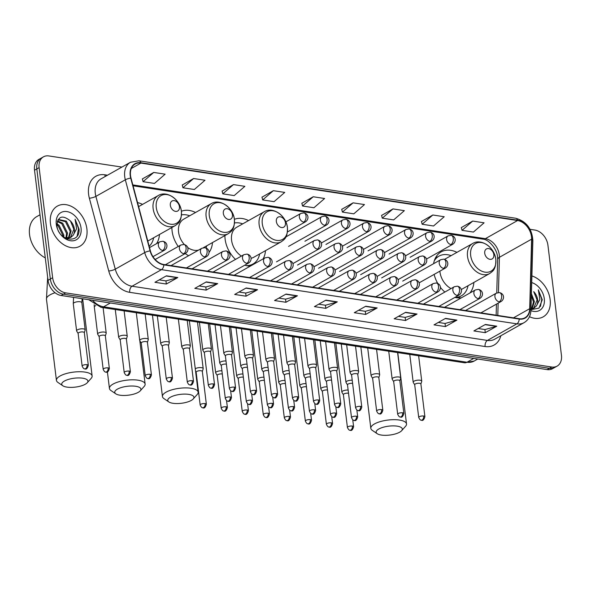 <?xml version="1.0" encoding="UTF-8"?>
<svg xmlns="http://www.w3.org/2000/svg" width="591" height="591" viewBox="0 0 591 591"><rect width="100%" height="100%" fill="white"/><g stroke="black" fill="none" stroke-linecap="round" stroke-linejoin="round"><path stroke-width="0.89" d="M434.126 274.401A25.413 18.432 60.6 0 0 437.754 283.414M440.398 287.344A25.413 18.432 60.6 0 0 444.868 292.05M456.703 297.775A22.776 16.518 60.6 0 0 460.204 296.468L461.349 295.818A22.776 16.518 60.6 0 1 454.885 297.413A25.413 18.432 60.6 0 0 461.445 297.775M469.875 293.018A25.413 18.432 60.6 0 0 473.886 282.432M224.905 235.573A25.413 18.432 60.6 0 0 225.119 239.185A25.413 18.432 60.6 0 0 235.514 259.405M244.837 265.16A25.413 18.432 60.6 0 0 250.244 266.164M263.098 258.924A25.413 18.432 60.6 0 0 265.499 250.65M171.9 227.491A25.413 18.432 60.6 0 0 172.107 231.103A25.413 18.432 60.6 0 0 178.26 246.484M185.219 253.569A25.413 18.432 60.6 0 0 188.625 255.696M209.015 252.49A25.413 18.432 60.6 0 0 212.494 242.569M156.526 243.669A25.413 18.432 60.6 0 0 159.481 234.487M195.547 212.494A25.413 18.432 60.6 0 0 181.393 211.253M248.552 220.576A25.413 18.432 60.6 0 0 234.398 219.335M456.939 252.357A25.413 18.432 60.6 0 0 441.152 251.892A25.413 18.432 60.6 0 0 433.602 263.689M142.542 204.405A25.413 18.432 60.6 0 0 137.533 202.595M121.923 167.083L48.868 155.943A14.383 10.431 60.6 0 0 43.453 156.837L38.851 159.422A14.383 10.431 60.6 0 0 34.522 170.223L48.041 280.311A14.383 10.431 60.6 0 0 61.08 295.478L547.103 369.597A14.383 10.431 60.6 0 0 552.519 368.703L554.816 367.41A14.383 10.431 60.6 0 1 549.408 368.304A14.383 10.431 60.6 0 0 554.816 367.41L557.121 366.117A14.383 10.431 60.6 0 0 561.45 355.317L547.931 245.228A14.383 10.431 60.6 0 0 534.892 230.062L530.053 229.323M43.453 156.837A14.383 10.431 60.6 0 0 39.124 167.63L52.643 277.718L50.338 279.018A14.383 10.431 60.6 0 0 63.377 294.178L549.408 368.304L63.377 294.178A14.383 10.431 60.6 0 1 50.338 279.018L36.819 168.923L50.338 279.018L48.041 280.311M41.156 158.129A14.383 10.431 60.6 0 0 36.819 168.923A14.383 10.431 60.6 0 1 41.156 158.129M50.434 223.368A23.012 16.696 60.6 0 0 79.962 246.203A23.012 16.696 60.6 0 0 86.892 228.931A23.012 16.696 60.6 0 0 57.371 206.096A23.012 16.696 60.6 0 0 50.434 223.368A23.012 16.696 60.6 0 0 79.962 246.203A23.012 16.696 60.6 0 0 86.892 228.931A23.012 16.696 60.6 0 0 57.371 206.096A23.012 16.696 60.6 0 0 50.434 223.368M529.477 316.71A23.012 16.696 60.6 0 0 543.203 316.85A23.012 16.696 60.6 0 0 550.132 299.578A23.012 16.696 60.6 0 0 531.9 275.931A23.012 16.696 60.6 0 1 550.132 299.578A23.012 16.696 60.6 0 1 543.203 316.85A23.012 16.696 60.6 0 1 529.477 316.71M130.515 175.557A15.344 11.126 -119.4 0 1 135.132 164.039A15.344 11.126 -119.4 0 1 140.902 163.086L517.576 220.532A15.344 11.126 -119.4 0 1 531.605 239.163L529.699 308.701A15.344 11.126 -119.4 0 1 524.956 317.759A15.344 11.126 -119.4 0 1 519.186 318.712L163.803 264.509A15.344 11.126 -119.4 0 1 150.387 250.85L131.003 178.068A15.344 11.126 -119.4 0 1 130.515 175.557M130.212 175.512A15.728 11.406 60.6 0 0 130.707 178.09L150.092 250.872A15.728 11.406 60.6 0 0 163.847 264.871L519.23 319.066A15.728 11.406 60.6 0 0 530.001 308.805L531.915 239.274A15.728 11.406 60.6 0 0 517.531 220.177L140.857 162.732A15.728 11.406 60.6 0 0 130.212 175.512M472.697 221.078L462.029 230.335L473.421 232.071L484.088 222.814L472.697 221.078L461.335 227.579M432.826 214.998L422.159 224.255L433.55 225.991L444.218 216.734L432.826 214.998L421.464 221.499M392.963 208.919L382.288 218.168L393.68 219.911L404.355 210.655L392.963 208.919L381.594 215.42M353.093 202.839L342.418 212.088L353.81 213.831L364.484 204.575L353.093 202.839L341.724 209.34M153.741 172.439L143.074 181.688L154.465 183.424L165.133 174.175L153.741 172.439L142.379 178.933M193.612 178.519L182.944 187.768L194.336 189.504L205.003 180.255L193.612 178.519L182.25 185.02M233.482 184.599L222.807 193.848L234.199 195.584L244.873 186.335L233.482 184.599L222.12 191.1M273.352 190.679L262.677 199.928L274.069 201.664L284.744 192.415L273.352 190.679L261.983 197.18M313.223 196.759L302.548 206.008L313.939 207.744L324.614 198.495L313.223 196.759L301.853 203.26M52.643 277.718A14.383 10.431 60.6 0 0 65.682 292.885L551.706 367.011A14.383 10.431 60.6 0 0 557.121 366.117M417.047 314.035L405.544 320.514L394.153 318.778L405.655 312.299L417.047 314.035A3.834 2.298 -81.3 0 1 416.64 314.205L405.33 312.484M456.917 320.115L445.415 326.594L434.023 324.858L445.525 318.379L456.917 320.115A3.834 2.298 -81.3 0 1 456.511 320.285L445.2 318.564M496.787 326.195L485.285 332.674L473.893 330.938L485.396 324.459L496.787 326.195A3.834 2.298 -81.3 0 1 496.381 326.365L485.071 324.644M297.436 295.796L285.933 302.274L274.542 300.538L286.044 294.059L297.436 295.796A3.834 2.298 -81.3 0 1 297.029 295.965L285.719 294.244M257.565 289.716L246.063 296.194L234.671 294.458L246.174 287.98L257.565 289.716A3.834 2.298 -81.3 0 1 257.159 289.885L245.849 288.157M217.695 283.636L206.193 290.115L194.801 288.378L206.303 281.9L217.695 283.636A3.834 2.298 -81.3 0 1 217.289 283.806L205.978 282.077M177.832 277.556L166.33 284.035L154.938 282.299L166.44 275.82L177.832 277.556A3.834 2.298 -81.3 0 1 177.426 277.726L166.115 275.997M377.176 307.955L365.674 314.434L354.282 312.698L365.785 306.219L377.176 307.955A3.834 2.298 -81.3 0 1 376.77 308.125L365.46 306.404M337.306 301.875L325.804 308.354L314.412 306.618L325.914 300.139L337.306 301.875A3.834 2.298 -81.3 0 1 336.9 302.045L325.589 300.324M325.804 308.354L325.419 305.229M318.697 304.202L325.486 305.237L336.9 302.045M365.674 314.434L365.29 311.309M358.567 310.282L365.356 311.317L376.77 308.125M166.33 284.035L165.945 280.902M159.223 279.883L166.005 280.917L177.426 277.726M206.193 290.115L205.808 286.982M199.093 285.963L205.875 286.997L217.289 283.806M246.063 296.194L245.679 293.07M238.963 292.043L245.745 293.077L257.159 289.885M285.933 302.274L285.549 299.149M278.834 298.123L285.616 299.157L297.029 295.965M485.285 332.674L484.901 329.549M478.178 328.522L484.96 329.556L496.381 326.365M445.415 326.594L445.03 323.469M438.308 322.442L445.089 323.476L456.511 320.285M405.544 320.514L405.16 317.389M398.437 316.362L405.219 317.397L416.64 314.205M302.548 206.008L301.831 203.171M262.677 199.928L261.961 197.091M222.807 193.848L222.098 191.011M182.944 187.768L182.227 184.931M143.074 181.688L142.357 178.851M342.418 212.088L341.701 209.251M382.288 218.168L381.572 215.331M422.159 224.255L421.442 221.411M462.029 230.335L461.312 227.498M39.996 214.784L36.768 216.601A23.972 17.39 60.6 0 0 29.55 234.59A23.972 17.39 60.6 0 0 45.285 257.875M56.869 223.775L59.063 225.26L63.821 235.019L63.776 237.146M56.862 224.809L58.154 225.777L62.912 235.536L62.942 236.511M57.46 220.894L62.72 223.206L67.477 232.965L66.569 238.173M57.261 221.47L61.804 223.723L66.561 233.475L65.919 238.084M68.364 238.151L70.218 231.421L65.461 221.662L58.029 219.741L58.443 219.475L66.369 221.145L71.127 230.904L68.911 238.062M68.526 238.446L67.751 239.067M68.002 238.579L67.559 239.015M70.469 220.982C62.358 214.533 57.844 216.143 56.935 225.821C58.302 241.054 80.199 244.534 79.031 229.116L75.072 219.195L76.623 228.724L73.166 235.27A10.837 7.86 60.6 0 0 74.37 229.079A10.837 7.86 60.6 0 0 70.469 220.982L73.868 229.36L70.44 237.56M73.166 235.27L70.905 237.323L64.833 237.818M70.905 237.323L66.709 238.727M56.285 224.262A15.632 11.34 60.6 0 0 70.455 240.736A15.632 11.34 60.6 0 0 81.041 228.037A15.632 11.34 60.6 0 0 66.872 211.563A15.632 11.34 60.6 0 0 56.285 224.262M75.072 219.195L78.529 228.599L77.199 235.846M66.916 387.112A13.187 4.484 173 0 0 87.224 382.769A13.187 4.484 173 0 0 82.733 378.203A13.187 4.484 173 0 0 66.724 379.991A13.187 4.484 173 0 0 62.823 385.768A13.187 4.484 173 0 0 66.916 387.112M62.823 385.768L57.911 382.421A17.981 6.117 -7 0 1 56.433 380.375A17.981 6.117 -7 0 1 65.993 373.63A17.981 6.117 -7 0 1 85.06 372.108A17.981 6.117 -7 0 1 92.122 375.994A17.981 6.117 -7 0 1 91.184 378.336L87.224 382.769M179.435 206.695A5.755 4.174 60.6 0 0 174.219 200.63A5.755 4.174 60.6 0 0 170.326 205.306A5.755 4.174 60.6 0 0 175.542 211.371A5.755 4.174 60.6 0 0 179.435 206.695M149.168 246.27A22.776 16.518 60.6 0 0 153.638 237.781M119.929 395.194A13.187 4.484 173 0 0 140.237 390.85A13.187 4.484 173 0 0 135.745 386.285A13.187 4.484 173 0 0 119.729 388.073A13.187 4.484 173 0 0 115.829 393.85A13.187 4.484 173 0 0 119.929 395.194M115.829 393.85L110.916 390.503A17.981 6.117 -7 0 1 109.438 388.457A17.981 6.117 -7 0 1 119.005 381.712A17.981 6.117 -7 0 1 138.065 380.19A17.981 6.117 -7 0 1 145.127 384.076A17.981 6.117 -7 0 1 144.197 386.418L140.237 390.85M232.448 214.777A5.755 4.174 60.6 0 0 227.232 208.712A5.755 4.174 60.6 0 0 223.332 213.388A5.755 4.174 60.6 0 0 228.547 219.453A5.755 4.174 60.6 0 0 232.448 214.777M203.393 247.695L228.266 233.681A17.257 12.522 60.6 0 1 206.126 216.557A17.257 12.522 60.6 0 1 211.327 203.6L183.764 219.128A17.257 12.522 60.6 0 0 178.563 232.086A17.257 12.522 60.6 0 0 184.392 244.571M189.704 215.781A22.776 16.518 60.6 0 0 181.518 214.88M206.104 248.006A22.776 16.518 60.6 0 0 206.643 245.863M187.657 247.489A17.257 12.522 60.6 0 0 198.642 250.059M172.934 403.284A13.187 4.484 173 0 0 193.242 398.94A13.187 4.484 173 0 0 188.751 394.374A13.187 4.484 173 0 0 172.735 396.162A13.187 4.484 173 0 0 168.841 401.932A13.187 4.484 173 0 0 172.934 403.284M168.841 401.932L163.921 398.585A17.981 6.117 -7 0 1 162.444 396.539A17.981 6.117 -7 0 1 172.011 389.794A17.981 6.117 -7 0 1 191.078 388.272A17.981 6.117 -7 0 1 198.14 392.158A17.981 6.117 -7 0 1 197.202 394.5L193.242 398.94M285.453 222.859A5.755 4.174 60.6 0 0 280.237 216.794A5.755 4.174 60.6 0 0 276.337 221.47A5.755 4.174 60.6 0 0 281.552 227.535A5.755 4.174 60.6 0 0 285.453 222.859M251.057 258.289A17.257 12.522 60.6 0 0 253.709 257.292L281.279 241.763A17.257 12.522 60.6 0 1 259.131 224.639A17.257 12.522 60.6 0 1 264.332 211.689L236.769 227.217A17.257 12.522 60.6 0 0 231.569 240.168A17.257 12.522 60.6 0 0 241.416 256.08M242.709 223.871A22.776 16.518 60.6 0 0 234.531 222.962M248.323 265.994A22.776 16.518 60.6 0 0 251.818 264.687L252.97 264.037A22.776 16.518 60.6 0 0 259.648 253.945M246.447 265.632A22.776 16.518 60.6 0 0 252.97 264.037M381.321 435.057A13.187 4.484 173 0 0 401.629 430.713A13.187 4.484 173 0 0 397.137 426.148A13.187 4.484 173 0 0 381.121 427.943A13.187 4.484 173 0 0 377.221 433.713A13.187 4.484 173 0 0 381.321 435.057M377.221 433.713L372.308 430.366A17.981 6.117 -7 0 1 370.83 428.32A17.981 6.117 -7 0 1 380.397 421.575A17.981 6.117 -7 0 1 399.457 420.053A17.981 6.117 -7 0 1 406.519 423.939A17.981 6.117 -7 0 1 405.581 426.281L401.629 430.713M493.84 254.64A5.755 4.174 60.6 0 0 488.624 248.575A5.755 4.174 60.6 0 0 484.723 253.251A5.755 4.174 60.6 0 0 489.939 259.316A5.755 4.174 60.6 0 0 493.84 254.64M461.231 289.501A17.257 12.522 60.6 0 0 462.096 289.073L489.658 273.544A17.257 12.522 60.6 0 1 467.518 256.42A17.257 12.522 60.6 0 1 472.719 243.47L445.156 258.998A17.257 12.522 60.6 0 0 444.565 259.353M439.874 271.166A17.257 12.522 60.6 0 0 439.955 271.949A17.257 12.522 60.6 0 0 451.029 288.578M451.088 255.652A22.776 16.518 60.6 0 0 438.995 256.132A22.776 16.518 60.6 0 0 434.259 260.89M438.995 256.132L437.842 256.782A22.776 16.518 60.6 0 0 434.91 259.094M461.349 295.818A22.776 16.518 60.6 0 0 468.035 285.726M202.344 371.51L203.171 368.828A4.314 1.47 173 0 0 203.193 368.599A4.314 1.47 173 0 0 201.494 367.668A4.314 1.47 173 0 0 195.495 368.607A4.314 1.47 173 0 0 195.266 368.747M202.314 371.599A3.118 1.056 173 0 0 202.329 371.436A3.118 1.056 173 0 0 201.11 370.756A3.118 1.056 173 0 0 196.773 371.436A3.118 1.056 173 0 0 196.146 372.19L200.179 405.042C201.169 407.103 202.041 408.004 202.802 407.746A3.118 1.862 98.7 0 0 203.629 407.568A3.118 1.862 -81.3 0 0 205.143 403.609A3.118 1.056 173 0 0 201.834 403.875A3.118 1.056 173 0 0 200.179 405.042M222.305 373.992A3.118 1.056 173 0 0 222.142 373.97A3.118 1.056 173 0 0 217.806 374.642A3.118 1.056 173 0 0 217.185 375.403L221.211 408.248C222.201 410.309 223.08 411.21 223.841 410.952A3.118 1.862 98.7 0 0 224.669 410.782A3.118 1.862 -81.3 0 0 226.176 406.815A3.118 1.056 173 0 0 222.873 407.081A3.118 1.056 173 0 0 221.211 408.248M221.913 370.808A4.314 1.47 173 0 0 216.528 371.813A4.314 1.47 173 0 0 215.663 372.862A4.314 1.47 173 0 0 215.737 373.076L217.192 375.477M243.344 377.206A3.118 1.056 173 0 0 243.182 377.176A3.118 1.056 173 0 0 238.845 377.856A3.118 1.056 173 0 0 238.217 378.609L242.251 411.454C243.241 413.515 244.113 414.417 244.873 414.158A3.118 1.862 98.7 0 0 245.701 413.988A3.118 1.862 -81.3 0 0 247.215 410.028A3.118 1.056 173 0 0 243.906 410.287A3.118 1.056 173 0 0 242.251 411.454M242.953 374.022A4.314 1.47 173 0 0 237.567 375.019A4.314 1.47 173 0 0 236.695 376.068A4.314 1.47 173 0 0 236.777 376.282L238.225 378.691M264.376 380.412A3.118 1.056 173 0 0 264.214 380.382A3.118 1.056 173 0 0 259.877 381.062A3.118 1.056 173 0 0 259.257 381.816L263.283 414.668C264.273 416.729 265.152 417.623 265.913 417.364A3.118 1.862 98.7 0 0 266.74 417.194A3.118 1.862 -81.3 0 0 268.248 413.235A3.118 1.056 173 0 0 264.945 413.493A3.118 1.056 173 0 0 263.283 414.668M263.985 377.228A4.314 1.47 173 0 0 258.599 378.233A4.314 1.47 173 0 0 257.735 379.274A4.314 1.47 173 0 0 257.809 379.488L259.264 381.897M285.416 383.618A3.118 1.056 173 0 0 285.254 383.596A3.118 1.056 173 0 0 280.917 384.268A3.118 1.056 173 0 0 280.289 385.022L284.323 417.874C285.313 419.935 286.184 420.836 286.945 420.578A3.118 1.862 98.7 0 0 287.773 420.4A3.118 1.862 -81.3 0 0 289.287 416.441A3.118 1.056 173 0 0 285.978 416.707A3.118 1.056 173 0 0 284.323 417.874M285.025 380.434A4.314 1.47 173 0 0 279.639 381.439A4.314 1.47 173 0 0 278.767 382.488A4.314 1.47 173 0 0 278.849 382.702L280.297 385.103M306.448 386.832A3.118 1.056 173 0 0 306.286 386.802A3.118 1.056 173 0 0 301.949 387.474A3.118 1.056 173 0 0 301.329 388.235L305.355 421.08C306.345 423.141 307.224 424.043 307.985 423.784A3.118 1.862 98.7 0 0 308.812 423.614A3.118 1.862 -81.3 0 0 310.319 419.647A3.118 1.056 173 0 0 307.017 419.913A3.118 1.056 173 0 0 305.355 421.08M306.057 383.64A4.314 1.47 173 0 0 300.671 384.645A4.314 1.47 173 0 0 299.807 385.694A4.314 1.47 173 0 0 299.881 385.908L301.336 388.317M327.488 390.038A3.118 1.056 173 0 0 327.325 390.008A3.118 1.056 173 0 0 322.989 390.688A3.118 1.056 173 0 0 322.361 391.441L326.395 424.294C327.384 426.347 328.256 427.249 329.017 426.99A3.118 1.862 98.7 0 0 329.844 426.82A3.118 1.862 -81.3 0 0 331.359 422.861A3.118 1.056 173 0 0 328.049 423.119A3.118 1.056 173 0 0 326.395 424.294M327.096 386.854A4.314 1.47 173 0 0 321.703 387.859A4.314 1.47 173 0 0 320.839 388.9A4.314 1.47 173 0 0 320.92 389.114L322.368 391.523M348.52 393.244A3.118 1.056 173 0 0 348.358 393.214A3.118 1.056 173 0 0 344.021 393.894A3.118 1.056 173 0 0 343.393 394.648L347.427 427.5C348.417 429.561 349.296 430.462 350.057 430.196A3.118 1.862 98.7 0 0 350.884 430.026A3.118 1.862 -81.3 0 0 352.391 426.067A3.118 1.056 173 0 0 349.089 426.333A3.118 1.056 173 0 0 347.427 427.5M348.129 390.06A4.314 1.47 173 0 0 342.743 391.065A4.314 1.47 173 0 0 341.879 392.114A4.314 1.47 173 0 0 341.953 392.321L343.408 394.729M226.006 360.975A4.314 1.47 173 0 0 220.62 361.98A4.314 1.47 173 0 0 219.749 363.029A4.314 1.47 173 0 0 219.83 363.243L221.278 365.644M226.397 364.159A3.118 1.056 173 0 0 226.235 364.137A3.118 1.056 173 0 0 221.898 364.81A3.118 1.056 173 0 0 221.27 365.57L225.304 398.415C226.294 400.476 227.166 401.378 227.927 401.119A3.118 1.862 98.7 0 0 228.754 400.949A3.118 1.862 -81.3 0 0 230.268 396.982A3.118 1.056 173 0 0 226.959 397.248A3.118 1.056 173 0 0 225.304 398.415M247.038 364.182A4.314 1.47 173 0 0 241.653 365.186A4.314 1.47 173 0 0 240.788 366.235A4.314 1.47 173 0 0 240.862 366.45L242.317 368.858M247.43 367.373A3.118 1.056 173 0 0 247.267 367.343A3.118 1.056 173 0 0 242.931 368.016A3.118 1.056 173 0 0 242.31 368.777L246.344 401.621C247.326 403.683 248.205 404.584 248.966 404.325A3.118 1.862 98.7 0 0 249.794 404.155A3.118 1.862 -81.3 0 0 251.301 400.188A3.118 1.056 173 0 0 247.998 400.454A3.118 1.056 173 0 0 246.344 401.621M268.078 367.395A4.314 1.47 173 0 0 262.692 368.4A4.314 1.47 173 0 0 261.82 369.441A4.314 1.47 173 0 0 261.902 369.656L263.35 372.064M268.469 370.579A3.118 1.056 173 0 0 268.307 370.55A3.118 1.056 173 0 0 263.97 371.229A3.118 1.056 173 0 0 263.342 371.983L267.376 404.835C268.366 406.896 269.237 407.79 269.998 407.531A3.118 1.862 98.7 0 0 270.826 407.362A3.118 1.862 -81.3 0 0 272.34 403.402A3.118 1.056 173 0 0 269.031 403.66A3.118 1.056 173 0 0 267.376 404.835M289.11 370.601A4.314 1.47 173 0 0 283.724 371.606A4.314 1.47 173 0 0 282.86 372.655A4.314 1.47 173 0 0 282.934 372.869L284.389 375.27M289.501 373.785A3.118 1.056 173 0 0 289.339 373.756A3.118 1.056 173 0 0 285.002 374.435A3.118 1.056 173 0 0 284.382 375.189L288.415 408.041C289.398 410.102 290.277 411.004 291.038 410.745A3.118 1.862 98.7 0 0 291.865 410.568A3.118 1.862 -81.3 0 0 293.372 406.608A3.118 1.056 173 0 0 290.07 406.874A3.118 1.056 173 0 0 288.415 408.041M310.149 373.808A4.314 1.47 173 0 0 304.764 374.812A4.314 1.47 173 0 0 303.892 375.861A4.314 1.47 173 0 0 303.973 376.075L305.421 378.476M310.541 376.992A3.118 1.056 173 0 0 310.378 376.969A3.118 1.056 173 0 0 306.042 377.642A3.118 1.056 173 0 0 305.414 378.403L309.448 411.247C310.438 413.308 311.309 414.21 312.07 413.951A3.118 1.862 98.7 0 0 312.898 413.781A3.118 1.862 -81.3 0 0 314.412 409.814A3.118 1.056 173 0 0 311.102 410.08A3.118 1.056 173 0 0 309.448 411.247M331.182 377.021A4.314 1.47 173 0 0 325.796 378.018A4.314 1.47 173 0 0 324.932 379.067A4.314 1.47 173 0 0 325.006 379.282L326.461 381.69M331.573 380.205A3.118 1.056 173 0 0 331.411 380.176A3.118 1.056 173 0 0 327.074 380.855A3.118 1.056 173 0 0 326.454 381.609L330.487 414.454C331.47 416.515 332.349 417.416 333.11 417.157A3.118 1.862 98.7 0 0 333.937 416.987A3.118 1.862 -81.3 0 0 335.444 413.028A3.118 1.056 173 0 0 332.142 413.286A3.118 1.056 173 0 0 330.487 414.454M352.221 380.227A4.314 1.47 173 0 0 346.836 381.232A4.314 1.47 173 0 0 345.964 382.274A4.314 1.47 173 0 0 346.045 382.488L347.493 384.896M352.613 383.411A3.118 1.056 173 0 0 352.45 383.382A3.118 1.056 173 0 0 348.114 384.061A3.118 1.056 173 0 0 347.486 384.815L351.519 417.667C352.509 419.728 353.381 420.622 354.142 420.364A3.118 1.862 98.7 0 0 354.969 420.194A3.118 1.862 -81.3 0 0 356.484 416.234A3.118 1.056 173 0 0 353.174 416.492A3.118 1.056 173 0 0 351.519 417.667M84.321 332.733L85.148 330.044A4.314 1.47 173 0 0 85.17 329.822A4.314 1.47 173 0 0 82.171 328.795A4.314 1.47 173 0 0 77.473 329.822A4.314 1.47 173 0 0 76.608 330.871A4.314 1.47 173 0 0 76.682 331.086L78.138 333.494M84.299 332.814A3.118 1.056 173 0 0 84.314 332.652A3.118 1.056 173 0 0 83.087 331.979A3.118 1.056 173 0 0 78.751 332.652A3.118 1.056 173 0 0 78.123 333.413L82.142 366.125C83.132 368.186 84.003 369.087 84.764 368.828A3.118 1.862 98.7 0 0 85.592 368.658A3.118 1.862 -81.3 0 0 87.106 364.691A3.118 1.056 173 0 0 83.804 364.957A3.118 1.056 173 0 0 82.142 366.125M105.361 335.939L106.188 333.25A4.314 1.47 173 0 0 106.21 333.029A4.314 1.47 173 0 0 103.203 332.009A4.314 1.47 173 0 0 98.505 333.036A4.314 1.47 173 0 0 97.641 334.078A4.314 1.47 173 0 0 97.722 334.292L99.17 336.7M105.331 336.02A3.118 1.056 173 0 0 105.346 335.858A3.118 1.056 173 0 0 104.127 335.186A3.118 1.056 173 0 0 99.79 335.865A3.118 1.056 173 0 0 99.162 336.619L103.181 369.331C104.171 371.392 105.043 372.293 105.804 372.035A3.118 1.862 98.7 0 0 106.631 371.865A3.118 1.862 -81.3 0 0 108.138 367.905A3.118 1.056 173 0 0 104.836 368.163A3.118 1.056 173 0 0 103.181 369.331M126.393 339.145L127.22 336.464A4.314 1.47 173 0 0 127.242 336.235A4.314 1.47 173 0 0 124.243 335.215A4.314 1.47 173 0 0 119.545 336.242A4.314 1.47 173 0 0 118.68 337.291A4.314 1.47 173 0 0 118.754 337.505L120.209 339.906M126.371 339.234A3.118 1.056 173 0 0 126.385 339.071A3.118 1.056 173 0 0 125.159 338.392A3.118 1.056 173 0 0 120.823 339.071A3.118 1.056 173 0 0 120.195 339.825L124.213 372.544C125.203 374.605 126.075 375.499 126.836 375.241A3.118 1.862 98.7 0 0 127.663 375.071A3.118 1.862 -81.3 0 0 129.178 371.111A3.118 1.056 173 0 0 125.876 371.37A3.118 1.056 173 0 0 124.213 372.544M147.432 342.359L148.26 339.67A4.314 1.47 173 0 0 148.282 339.448A4.314 1.47 173 0 0 145.275 338.421A4.314 1.47 173 0 0 140.577 339.448A4.314 1.47 173 0 0 139.712 340.497A4.314 1.47 173 0 0 139.794 340.712L141.242 343.112M147.403 342.44A3.118 1.056 173 0 0 147.418 342.278A3.118 1.056 173 0 0 146.199 341.605A3.118 1.056 173 0 0 141.862 342.278A3.118 1.056 173 0 0 141.234 343.039L145.253 375.75C146.243 377.812 147.115 378.713 147.876 378.454A3.118 1.862 98.7 0 0 148.703 378.277A3.118 1.862 -81.3 0 0 150.21 374.317A3.118 1.056 173 0 0 146.908 374.583A3.118 1.056 173 0 0 145.253 375.75M168.465 345.565L169.292 342.876A4.314 1.47 173 0 0 169.314 342.654A4.314 1.47 173 0 0 166.315 341.628A4.314 1.47 173 0 0 161.616 342.654A4.314 1.47 173 0 0 160.752 343.703A4.314 1.47 173 0 0 160.826 343.918L162.281 346.326M168.442 345.646A3.118 1.056 173 0 0 168.457 345.484A3.118 1.056 173 0 0 167.231 344.812A3.118 1.056 173 0 0 162.894 345.491A3.118 1.056 173 0 0 162.266 346.245L166.285 378.957C167.275 381.018 168.147 381.919 168.908 381.66A3.118 1.862 98.7 0 0 169.735 381.49A3.118 1.862 -81.3 0 0 171.25 377.523A3.118 1.056 173 0 0 167.947 377.789A3.118 1.056 173 0 0 166.285 378.957M189.504 348.771L190.332 346.09A4.314 1.47 173 0 0 190.354 345.861A4.314 1.47 173 0 0 187.347 344.841A4.314 1.47 173 0 0 182.649 345.868A4.314 1.47 173 0 0 181.784 346.91A4.314 1.47 173 0 0 181.858 347.124L183.313 349.532M189.475 348.853A3.118 1.056 173 0 0 189.489 348.69A3.118 1.056 173 0 0 188.27 348.018A3.118 1.056 173 0 0 183.934 348.697A3.118 1.056 173 0 0 183.306 349.451L187.325 382.17C188.307 384.224 189.186 385.125 189.947 384.867A3.118 1.862 98.7 0 0 190.775 384.697A3.118 1.862 -81.3 0 0 192.282 380.737A3.118 1.056 173 0 0 188.98 380.996A3.118 1.056 173 0 0 187.325 382.17M210.536 351.977L211.364 349.296A4.314 1.47 173 0 0 211.386 349.067A4.314 1.47 173 0 0 208.387 348.047A4.314 1.47 173 0 0 203.688 349.074A4.314 1.47 173 0 0 202.824 350.123A4.314 1.47 173 0 0 202.898 350.337L204.353 352.738M210.514 352.066A3.118 1.056 173 0 0 210.529 351.904A3.118 1.056 173 0 0 209.303 351.224A3.118 1.056 173 0 0 204.966 351.904A3.118 1.056 173 0 0 204.338 352.657L208.357 385.376C209.347 387.437 210.219 388.339 210.98 388.073A3.118 1.862 98.7 0 0 211.807 387.903A3.118 1.862 -81.3 0 0 213.321 383.943A3.118 1.056 173 0 0 210.019 384.209A3.118 1.056 173 0 0 208.357 385.376M231.576 355.191L232.403 352.502A4.314 1.47 173 0 0 232.426 352.28A4.314 1.47 173 0 0 229.419 351.253A4.314 1.47 173 0 0 224.72 352.28A4.314 1.47 173 0 0 223.856 353.329A4.314 1.47 173 0 0 223.93 353.544L225.385 355.945M231.546 355.272A3.118 1.056 173 0 0 231.561 355.11A3.118 1.056 173 0 0 230.342 354.437A3.118 1.056 173 0 0 226.006 355.11A3.118 1.056 173 0 0 225.378 355.871L229.397 388.582C230.379 390.644 231.258 391.545 232.019 391.286A3.118 1.862 98.7 0 0 232.847 391.109A3.118 1.862 -81.3 0 0 234.354 387.149A3.118 1.056 173 0 0 231.051 387.415A3.118 1.056 173 0 0 229.397 388.582M252.608 358.397L253.436 355.708A4.314 1.47 173 0 0 253.458 355.486A4.314 1.47 173 0 0 250.458 354.46A4.314 1.47 173 0 0 245.76 355.494A4.314 1.47 173 0 0 244.896 356.536A4.314 1.47 173 0 0 244.97 356.75L246.425 359.158M252.586 358.478A3.118 1.056 173 0 0 252.601 358.316A3.118 1.056 173 0 0 251.374 357.644A3.118 1.056 173 0 0 247.038 358.323A3.118 1.056 173 0 0 246.41 359.077L250.429 391.789C251.419 393.85 252.291 394.751 253.051 394.493A3.118 1.862 98.7 0 0 253.879 394.323A3.118 1.862 -81.3 0 0 255.393 390.356A3.118 1.056 173 0 0 252.091 390.621A3.118 1.056 173 0 0 250.429 391.789M273.648 361.603L274.475 358.922A4.314 1.47 173 0 0 274.497 358.693A4.314 1.47 173 0 0 271.491 357.673A4.314 1.47 173 0 0 266.792 358.7A4.314 1.47 173 0 0 265.928 359.749A4.314 1.47 173 0 0 266.002 359.956L267.457 362.364M273.618 361.685A3.118 1.056 173 0 0 273.633 361.522A3.118 1.056 173 0 0 272.414 360.85A3.118 1.056 173 0 0 268.078 361.529A3.118 1.056 173 0 0 267.45 362.283L271.468 395.002C272.451 397.056 273.33 397.957 274.091 397.699A3.118 1.862 98.7 0 0 274.918 397.529A3.118 1.862 -81.3 0 0 276.425 393.569A3.118 1.056 173 0 0 273.123 393.828A3.118 1.056 173 0 0 271.468 395.002M294.68 364.81L295.507 362.128A4.314 1.47 173 0 0 295.53 361.899A4.314 1.47 173 0 0 292.53 360.879A4.314 1.47 173 0 0 287.832 361.906A4.314 1.47 173 0 0 286.967 362.955A4.314 1.47 173 0 0 287.041 363.17L288.497 365.57M294.658 364.898A3.118 1.056 173 0 0 294.673 364.736A3.118 1.056 173 0 0 293.446 364.063A3.118 1.056 173 0 0 289.11 364.736A3.118 1.056 173 0 0 288.482 365.489L292.501 398.208C293.491 400.27 294.362 401.171 295.123 400.912A3.118 1.862 98.7 0 0 295.951 400.735A3.118 1.862 -81.3 0 0 297.465 396.775A3.118 1.056 173 0 0 294.163 397.041A3.118 1.056 173 0 0 292.501 398.208M315.72 368.023L316.547 365.334A4.314 1.47 173 0 0 316.569 365.112A4.314 1.47 173 0 0 313.562 364.086A4.314 1.47 173 0 0 308.864 365.112A4.314 1.47 173 0 0 308 366.161A4.314 1.47 173 0 0 308.074 366.376L309.529 368.784M315.69 368.104A3.118 1.056 173 0 0 315.705 367.942A3.118 1.056 173 0 0 314.486 367.27A3.118 1.056 173 0 0 310.149 367.942A3.118 1.056 173 0 0 309.521 368.703L313.54 401.415C314.523 403.476 315.402 404.377 316.163 404.118A3.118 1.862 98.7 0 0 316.99 403.941A3.118 1.862 -81.3 0 0 318.497 399.981A3.118 1.056 173 0 0 315.195 400.247A3.118 1.056 173 0 0 313.54 401.415M336.752 371.229L337.579 368.54A4.314 1.47 173 0 0 337.601 368.319A4.314 1.47 173 0 0 334.602 367.299A4.314 1.47 173 0 0 329.904 368.326A4.314 1.47 173 0 0 329.039 369.368A4.314 1.47 173 0 0 329.113 369.582L330.568 371.99M336.73 371.311A3.118 1.056 173 0 0 336.744 371.148A3.118 1.056 173 0 0 335.518 370.476A3.118 1.056 173 0 0 331.182 371.155A3.118 1.056 173 0 0 330.554 371.909L334.572 404.621C335.562 406.682 336.434 407.583 337.195 407.325A3.118 1.862 98.7 0 0 338.022 407.155A3.118 1.862 -81.3 0 0 339.537 403.188A3.118 1.056 173 0 0 336.227 403.454A3.118 1.056 173 0 0 334.572 404.621M357.791 374.435L358.619 371.754A4.314 1.47 173 0 0 358.641 371.525A4.314 1.47 173 0 0 355.634 370.505A4.314 1.47 173 0 0 350.936 371.532A4.314 1.47 173 0 0 350.071 372.581A4.314 1.47 173 0 0 350.145 372.788L351.601 375.196M357.762 374.517A3.118 1.056 173 0 0 357.777 374.354A3.118 1.056 173 0 0 356.558 373.682A3.118 1.056 173 0 0 352.214 374.362A3.118 1.056 173 0 0 351.593 375.115L355.612 407.834C356.595 409.895 357.474 410.789 358.235 410.531A3.118 1.862 98.7 0 0 359.062 410.361A3.118 1.862 -81.3 0 0 360.569 406.401A3.118 1.056 173 0 0 357.267 406.66A3.118 1.056 173 0 0 355.612 407.834M378.824 377.649L379.651 374.96A4.314 1.47 173 0 0 379.673 374.731A4.314 1.47 173 0 0 376.674 373.711A4.314 1.47 173 0 0 371.975 374.738A4.314 1.47 173 0 0 371.111 375.787A4.314 1.47 173 0 0 371.185 376.002L372.64 378.403M378.801 377.73A3.118 1.056 173 0 0 378.816 377.568A3.118 1.056 173 0 0 377.59 376.895A3.118 1.056 173 0 0 373.253 377.568A3.118 1.056 173 0 0 372.625 378.329L376.644 411.041C377.634 413.102 378.506 414.003 379.267 413.744A3.118 1.862 98.7 0 0 380.094 413.567A3.118 1.862 -81.3 0 0 381.609 409.607A3.118 1.056 173 0 0 378.299 409.873A3.118 1.056 173 0 0 376.644 411.041M399.863 380.855L400.691 378.166A4.314 1.47 173 0 0 400.713 377.945A4.314 1.47 173 0 0 397.706 376.918A4.314 1.47 173 0 0 393.008 377.945A4.314 1.47 173 0 0 392.143 378.994A4.314 1.47 173 0 0 392.217 379.208L393.672 381.616M399.834 380.936A3.118 1.056 173 0 0 399.848 380.774A3.118 1.056 173 0 0 398.63 380.102A3.118 1.056 173 0 0 394.286 380.774A3.118 1.056 173 0 0 393.665 381.535L397.684 414.247C398.666 416.308 399.546 417.209 400.306 416.95A3.118 1.862 98.7 0 0 401.134 416.781A3.118 1.862 -81.3 0 0 402.641 412.813A3.118 1.056 173 0 0 399.339 413.079A3.118 1.056 173 0 0 397.684 414.247M420.895 384.061L421.723 381.38A4.314 1.47 173 0 0 421.745 381.151A4.314 1.47 173 0 0 418.746 380.131A4.314 1.47 173 0 0 414.047 381.158A4.314 1.47 173 0 0 413.183 382.2A4.314 1.47 173 0 0 413.257 382.414L414.712 384.822M420.873 384.143A3.118 1.056 173 0 0 420.888 383.98A3.118 1.056 173 0 0 419.662 383.308A3.118 1.056 173 0 0 415.325 383.987A3.118 1.056 173 0 0 414.697 384.741L418.716 417.453C419.706 419.514 420.578 420.415 421.339 420.157A3.118 1.862 98.7 0 0 422.166 419.987A3.118 1.862 -81.3 0 0 423.681 416.027A3.118 1.056 173 0 0 420.371 416.286A3.118 1.056 173 0 0 418.716 417.453M531.412 293.72L534.375 301.55L532.159 308.709M531.774 309.093L530.999 309.721M531.361 295.507L533.459 302.067L531.612 308.805M530.873 309.684L539.014 308.118L542.279 299.77L538.32 289.841L539.864 299.378L536.406 305.916A10.837 7.86 60.6 0 0 537.618 299.726A10.837 7.86 60.6 0 0 533.717 291.636L537.108 300.014L533.68 308.214M536.406 305.916L534.153 307.97L530.999 308.857M534.146 307.97L530.984 309.27M530.94 310.622A15.632 11.34 60.6 0 0 544.289 298.684A15.632 11.34 60.6 0 0 531.715 282.572M538.32 289.841L541.777 299.253L540.44 306.493M61.08 295.478L65.682 292.885M34.522 170.223L39.124 167.63M547.103 369.597L551.706 367.011M92.492 300.265A19.178 13.911 60.6 0 0 103.588 306.818L110.369 302.991M464.423 362.763A9.589 5.74 -81.3 0 0 466.964 362.239A19.178 13.911 60.6 0 0 474.181 361.042L464.423 362.763L101.039 307.35A9.589 5.74 -81.3 0 0 103.588 306.818L466.964 362.239L473.753 358.412M531.605 239.163L499.402 257.307A15.344 11.126 60.6 0 0 499.277 254.854A15.344 11.126 60.6 0 0 485.374 238.675L132.827 184.909M498.435 292.545L499.402 257.307A8.629 3.79 -178.4 0 0 497.674 259.501L497.548 256.945C497.009 248.456 488.1 239.207 483.083 239.156A8.629 5.164 -81.3 0 0 485.374 238.675L517.576 220.532M140.902 163.086L131.328 168.487M500.85 335.74A23.972 17.39 -119.4 0 1 485.093 346.525L129.71 292.331A4.794 2.866 -81.3 0 1 132.037 286.236L161.483 269.644A19.178 13.911 -119.4 0 1 144.706 252.571L125.329 179.79A19.178 13.911 -119.4 0 1 124.716 176.65A19.178 13.911 -119.4 0 1 130.493 162.252L101.046 178.844A19.178 13.911 60.6 0 0 95.269 193.235A19.178 13.911 60.6 0 0 95.882 196.382L115.267 269.164A19.178 13.911 60.6 0 0 132.037 286.236L487.42 340.431A19.178 13.911 60.6 0 0 494.63 339.241L524.077 322.656A19.178 13.911 -119.4 0 1 516.866 323.846L161.483 269.644A4.794 2.866 -81.3 0 0 163.847 264.871M130.707 178.09A4.794 1.108 -14.9 0 0 125.329 179.79L95.882 196.382A4.794 1.108 165.1 0 1 89.359 198.207A23.972 17.39 -119.4 0 1 104.836 174.796L107.503 175.202M519.23 319.066A4.794 2.866 98.7 0 1 516.866 323.846L487.42 340.431A4.794 2.866 -81.3 0 0 485.093 346.525M530.001 308.805A4.794 2.105 1.6 0 1 530.962 310.12L532.868 240.581C532.011 228.695 526.271 221.256 515.648 218.242L138.974 160.796A4.794 2.866 98.7 0 1 140.857 162.732M129.71 292.331A23.972 17.39 -119.4 0 1 108.744 270.988A4.794 1.108 165.1 0 0 115.267 269.164L144.706 252.571A4.794 1.108 -14.9 0 1 150.092 250.872M531.915 239.274A4.794 2.105 1.6 0 1 532.868 240.581M517.531 220.177A4.794 2.866 -81.3 0 0 515.648 218.242M108.744 270.988L89.359 198.207M104.836 174.796A4.794 2.866 -81.3 0 0 105.294 176.45M529.699 308.701L513.476 317.84M497.807 315.446L498.139 303.161M55.066 292.737A17.981 6.117 173 0 0 46.467 299.194L56.433 380.375M181.378 211.327A15.854 11.502 60.6 0 0 167.009 194.609A15.854 11.502 60.6 0 0 156.268 207.5A15.854 11.502 60.6 0 0 170.636 224.211A15.854 11.502 60.6 0 0 181.378 211.327M158.314 195.518A17.257 12.522 60.6 0 0 153.121 208.475A17.257 12.522 60.6 0 0 175.261 225.592C178.386 223.184 181.629 221.839 181.422 211.482C180.41 199.758 167.017 190.051 158.314 195.518L138.604 206.621M234.391 219.409A15.854 11.502 60.6 0 0 220.015 202.698A15.854 11.502 60.6 0 0 209.273 215.582A15.854 11.502 60.6 0 0 223.649 232.293A15.854 11.502 60.6 0 0 234.391 219.409M152.463 315.188A17.981 6.117 173 0 0 152.478 315.358L162.444 396.539M287.396 227.498A15.854 11.502 60.6 0 0 273.02 210.78A15.854 11.502 60.6 0 0 262.278 223.664A15.854 11.502 60.6 0 0 276.654 240.382A15.854 11.502 60.6 0 0 287.396 227.498M249.675 266.135A22.99 16.674 60.6 0 0 251.744 264.731M360.865 347.139L360.842 346.969A17.981 6.117 173 0 0 360.865 347.139L370.83 428.32M495.783 259.272A15.854 11.502 60.6 0 0 481.406 242.561A15.854 11.502 60.6 0 0 470.665 255.445A15.854 11.502 60.6 0 0 485.041 272.163A15.854 11.502 60.6 0 0 495.783 259.272M458.062 297.916A22.99 16.674 60.6 0 0 460.13 296.505L458.513 297.938M435.715 257.462L437.791 256.819A22.99 16.674 60.6 0 0 435.493 257.861M285.83 221.876L300.804 213.44A4.794 3.48 60.6 0 0 299.364 217.037A4.794 3.48 60.6 0 0 303.708 222.09A4.794 2.866 -81.3 0 0 306.035 215.996A4.794 2.866 98.7 0 0 303.885 212.878C308.849 213.979 309.137 219.424 305.51 221.795A4.794 3.48 60.6 0 1 303.708 222.09M202.329 371.436L206.362 404.281A3.118 1.056 173 0 0 205.143 403.609M285.955 236.865L321.844 216.646A4.794 3.48 60.6 0 0 320.396 220.251A4.794 3.48 60.6 0 0 324.747 225.304A4.794 2.866 -81.3 0 0 327.067 219.209A4.794 2.866 98.7 0 0 324.917 216.084C329.881 217.185 330.177 222.63 326.55 225.001A4.794 3.48 60.6 0 1 324.747 225.304M226.545 400.543L227.402 407.487A3.118 1.056 173 0 0 226.176 406.815M304.919 241.239L342.876 219.859A4.794 3.48 60.6 0 0 341.435 223.457A4.794 3.48 60.6 0 0 345.779 228.51A4.794 2.866 -81.3 0 0 348.106 222.415A4.794 2.866 98.7 0 0 345.957 219.298C350.921 220.399 351.209 225.836 347.582 228.215A4.794 3.48 60.6 0 1 345.779 228.51M247.585 403.756L248.434 410.701A3.118 1.056 173 0 0 247.215 410.028M325.959 244.445L363.916 223.066A4.794 3.48 60.6 0 0 362.468 226.663A4.794 3.48 60.6 0 0 366.819 231.716A4.794 2.866 -81.3 0 0 369.139 225.622A4.794 2.866 98.7 0 0 366.989 222.504C371.953 223.605 372.249 229.049 368.621 231.421A4.794 3.48 60.6 0 1 366.819 231.716M268.617 406.963L269.474 413.907A3.118 1.056 173 0 0 268.248 413.235M346.991 247.659L384.948 226.272A4.794 3.48 60.6 0 0 383.507 229.869A4.794 3.48 60.6 0 0 387.851 234.923A4.794 2.866 -81.3 0 0 390.178 228.828A4.794 2.866 98.7 0 0 388.028 225.71C392.993 226.811 393.281 232.256 389.654 234.627A4.794 3.48 60.6 0 1 387.851 234.923M289.656 410.169L290.506 417.113A3.118 1.056 173 0 0 289.287 416.441M368.03 250.865L405.987 229.485A4.794 3.48 60.6 0 0 404.54 233.083A4.794 3.48 60.6 0 0 408.891 238.136A4.794 2.866 -81.3 0 0 411.21 232.041A4.794 2.866 98.7 0 0 409.061 228.916C414.025 230.017 414.321 235.462 410.693 237.833A4.794 3.48 60.6 0 1 408.891 238.136M310.689 413.375L311.546 420.319A3.118 1.056 173 0 0 310.319 419.647M389.063 254.071L427.02 232.691A4.794 3.48 60.6 0 0 425.579 236.289A4.794 3.48 60.6 0 0 429.923 241.342A4.794 2.866 -81.3 0 0 432.25 235.248A4.794 2.866 98.7 0 0 430.1 232.13C435.065 233.231 435.353 238.668 431.726 241.047A4.794 3.48 60.6 0 1 429.923 241.342M331.728 416.589L332.578 423.533A3.118 1.056 173 0 0 331.359 422.861M410.102 257.284L448.059 235.898A4.794 3.48 60.6 0 0 446.611 239.495A4.794 3.48 60.6 0 0 450.963 244.548A4.794 2.866 -81.3 0 0 453.282 238.454A4.794 2.866 98.7 0 0 451.132 235.336C456.097 236.437 456.392 241.882 452.765 244.253A4.794 3.48 60.6 0 1 450.963 244.548M352.761 419.795L353.617 426.739A3.118 1.056 173 0 0 352.391 426.067M276.485 261.85L314.442 240.463A4.794 3.48 60.6 0 0 313.001 244.061A4.794 3.48 60.6 0 0 317.345 249.121A4.794 2.866 -81.3 0 0 319.672 243.019A4.794 2.866 98.7 0 0 317.522 239.902C322.487 241.002 322.775 246.447 319.155 248.818A4.794 3.48 60.6 0 1 317.345 249.121M230.638 390.71L231.487 397.654A3.118 1.056 173 0 0 230.268 396.982M297.524 265.056L335.481 243.677A4.794 3.48 60.6 0 0 334.033 247.274A4.794 3.48 60.6 0 0 338.384 252.327A4.794 2.866 -81.3 0 0 340.712 246.233A4.794 2.866 98.7 0 0 338.554 243.108C343.526 244.209 343.814 249.653 340.187 252.025A4.794 3.48 60.6 0 1 338.384 252.327M251.677 393.924L252.527 400.868A3.118 1.056 173 0 0 251.301 400.188M318.556 268.262L356.513 246.883A4.794 3.48 60.6 0 0 355.073 250.481A4.794 3.48 60.6 0 0 359.417 255.534A4.794 2.866 -81.3 0 0 361.744 249.439A4.794 2.866 98.7 0 0 359.594 246.321C364.558 247.422 364.846 252.859 361.219 255.238A4.794 3.48 60.6 0 1 359.417 255.534M272.71 397.13L273.559 404.074A3.118 1.056 173 0 0 272.34 403.402M339.596 271.476L377.553 250.089A4.794 3.48 60.6 0 0 376.105 253.687A4.794 3.48 60.6 0 0 380.456 258.74A4.794 2.866 -81.3 0 0 382.783 252.645A4.794 2.866 98.7 0 0 380.626 249.528C385.591 250.628 385.886 256.073 382.259 258.444A4.794 3.48 60.6 0 1 380.456 258.74M293.749 400.336L294.599 407.28A3.118 1.056 173 0 0 293.372 406.608M360.628 274.682L398.585 253.295A4.794 3.48 60.6 0 0 397.145 256.893A4.794 3.48 60.6 0 0 401.488 261.953A4.794 2.866 -81.3 0 0 403.816 255.851A4.794 2.866 98.7 0 0 401.666 252.734C406.63 253.835 406.918 259.279 403.291 261.65A4.794 3.48 60.6 0 1 401.488 261.953M314.781 403.542L315.631 410.486A3.118 1.056 173 0 0 314.412 409.814M381.668 277.888L419.625 256.509A4.794 3.48 60.6 0 0 418.177 260.106A4.794 3.48 60.6 0 0 422.528 265.16A4.794 2.866 -81.3 0 0 424.855 259.065A4.794 2.866 98.7 0 0 422.698 255.94C427.662 257.041 427.958 262.485 424.331 264.857A4.794 3.48 60.6 0 1 422.528 265.16M335.821 406.756L336.671 413.7A3.118 1.056 173 0 0 335.444 413.028M402.7 281.094L440.657 259.715A4.794 3.48 60.6 0 0 439.216 263.313A4.794 3.48 60.6 0 0 443.56 268.366A4.794 2.866 -81.3 0 0 445.887 262.271A4.794 2.866 98.7 0 0 443.738 259.154C448.702 260.254 448.99 265.691 445.363 268.07A4.794 3.48 60.6 0 1 443.56 268.366M356.853 409.962L357.703 416.906A3.118 1.056 173 0 0 356.484 416.234M149.523 247.614L159.799 241.822A4.794 3.48 60.6 0 0 158.351 245.42A4.794 3.48 60.6 0 0 162.702 250.473A4.794 2.866 -81.3 0 0 165.022 244.379A4.794 2.866 98.7 0 0 162.872 241.261C167.837 242.362 168.132 247.806 164.505 250.178A4.794 3.48 60.6 0 1 162.702 250.473M85.17 329.822L81.846 302.703A4.314 1.47 173 0 0 79.925 301.735A4.314 1.47 173 0 0 74.141 302.703A4.314 1.47 173 0 0 73.277 303.752L73.565 297.384M84.314 332.652L88.332 365.364A3.118 1.056 173 0 0 87.106 364.691M155.138 259.508L180.831 245.029A4.794 3.48 60.6 0 0 179.391 248.634A4.794 3.48 60.6 0 0 183.735 253.687A4.794 2.866 -81.3 0 0 186.062 247.592A4.794 2.866 98.7 0 0 183.912 244.467C188.876 245.568 189.164 251.012 185.537 253.384A4.794 3.48 60.6 0 1 183.735 253.687M95.764 305.628A4.314 1.47 173 0 0 95.181 305.909A4.314 1.47 173 0 0 94.309 306.958L94.176 304.727M105.346 335.858L109.365 368.577A3.118 1.056 173 0 0 108.138 367.905M171.028 265.61L201.871 248.242A4.794 3.48 60.6 0 0 200.423 251.84A4.794 3.48 60.6 0 0 204.774 256.893A4.794 2.866 -81.3 0 0 207.094 250.798A4.794 2.866 98.7 0 0 204.944 247.681C209.908 248.781 210.204 254.219 206.577 256.597A4.794 3.48 60.6 0 1 204.774 256.893M115.607 309.566A4.314 1.47 173 0 0 115.348 310.164L115.282 309.514M126.385 339.071L130.404 371.783A3.118 1.056 173 0 0 129.178 371.111M192.068 268.824L222.903 251.448A4.794 3.48 60.6 0 0 221.462 255.046A4.794 3.48 60.6 0 0 225.806 260.099A4.794 2.866 -81.3 0 0 228.133 254.004A4.794 2.866 98.7 0 0 225.984 250.887C230.948 251.988 231.236 257.432 227.609 259.804A4.794 3.48 60.6 0 1 225.806 260.099M136.647 312.779A4.314 1.47 173 0 0 136.381 313.378L136.314 312.728M147.418 342.278L151.436 374.99A3.118 1.056 173 0 0 150.21 374.317M213.1 272.03L243.943 254.655A4.794 3.48 60.6 0 0 242.495 258.252A4.794 3.48 60.6 0 0 246.846 263.313A4.794 2.866 -81.3 0 0 249.166 257.211A4.794 2.866 98.7 0 0 247.016 254.093C251.98 255.194 252.276 260.638 248.648 263.01A4.794 3.48 60.6 0 1 246.846 263.313M157.679 315.986A4.314 1.47 173 0 0 157.42 316.584L157.354 315.934M168.457 345.484L172.476 378.196A3.118 1.056 173 0 0 171.25 377.523M234.139 275.236L264.975 257.868A4.794 3.48 60.6 0 0 263.534 261.466A4.794 3.48 60.6 0 0 267.878 266.519A4.794 2.866 -81.3 0 0 270.205 260.424A4.794 2.866 98.7 0 0 268.055 257.299C273.02 258.4 273.308 263.845 269.681 266.216A4.794 3.48 60.6 0 1 267.878 266.519M178.718 319.192A4.314 1.47 173 0 0 178.452 319.79L178.386 319.14M189.489 348.69L193.508 381.409A3.118 1.056 173 0 0 192.282 380.737M255.172 278.442L286.014 261.074A4.794 3.48 60.6 0 0 284.567 264.672A4.794 3.48 60.6 0 0 288.918 269.725A4.794 2.866 -81.3 0 0 291.237 263.63A4.794 2.866 98.7 0 0 289.088 260.513C294.052 261.614 294.348 267.051 290.72 269.43A4.794 3.48 60.6 0 1 288.918 269.725M199.751 322.398A4.314 1.47 173 0 0 199.492 323.004L199.426 322.354M210.529 351.904L214.548 384.615A3.118 1.056 173 0 0 213.321 383.943M276.211 281.656L307.047 264.28A4.794 3.48 60.6 0 0 305.606 267.878A4.794 3.48 60.6 0 0 309.95 272.931A4.794 2.866 -81.3 0 0 312.277 266.837A4.794 2.866 98.7 0 0 310.127 263.719C315.092 264.82 315.38 270.264 311.752 272.636A4.794 3.48 60.6 0 1 309.95 272.931M220.79 325.611A4.314 1.47 173 0 0 220.524 326.21L220.458 325.56M231.561 355.11L235.58 387.822A3.118 1.056 173 0 0 234.354 387.149M297.243 284.862L328.086 267.487A4.794 3.48 60.6 0 0 326.638 271.084A4.794 3.48 60.6 0 0 330.99 276.145A4.794 2.866 -81.3 0 0 333.309 270.043A4.794 2.866 98.7 0 0 331.159 266.925C336.124 268.026 336.419 273.47 332.792 275.842A4.794 3.48 60.6 0 1 330.99 276.145M241.822 328.818A4.314 1.47 173 0 0 241.564 329.416L241.497 328.766M252.601 358.316L256.62 391.035A3.118 1.056 173 0 0 255.393 390.356M318.283 288.068L349.118 270.7A4.794 3.48 60.6 0 0 347.678 274.298A4.794 3.48 60.6 0 0 352.022 279.351A4.794 2.866 -81.3 0 0 354.349 273.256A4.794 2.866 98.7 0 0 352.199 270.131C357.163 271.232 357.452 276.677 353.824 279.055A4.794 3.48 60.6 0 1 352.022 279.351M262.862 332.024A4.314 1.47 173 0 0 262.596 332.622L262.53 331.972M273.633 361.522L277.652 394.241A3.118 1.056 173 0 0 276.425 393.569M339.315 291.282L370.158 273.906A4.794 3.48 60.6 0 0 368.71 277.504A4.794 3.48 60.6 0 0 373.061 282.557A4.794 2.866 -81.3 0 0 375.381 276.462A4.794 2.866 98.7 0 0 373.231 273.345C378.196 274.446 378.491 279.883 374.864 282.262A4.794 3.48 60.6 0 1 373.061 282.557M283.894 335.23A4.314 1.47 173 0 0 283.636 335.836L283.569 335.186M294.673 364.736L298.691 397.447A3.118 1.056 173 0 0 297.465 396.775M360.355 294.488L391.19 277.113A4.794 3.48 60.6 0 0 389.75 280.71A4.794 3.48 60.6 0 0 394.094 285.763A4.794 2.866 -81.3 0 0 396.421 279.669A4.794 2.866 98.7 0 0 394.271 276.551C399.235 277.652 399.523 283.096 395.896 285.468A4.794 3.48 60.6 0 1 394.094 285.763M304.934 338.444A4.314 1.47 173 0 0 304.668 339.042L304.601 338.392M315.705 367.942L319.724 400.654A3.118 1.056 173 0 0 318.497 399.981M381.387 297.694L412.23 280.319A4.794 3.48 60.6 0 0 410.782 283.916A4.794 3.48 60.6 0 0 415.133 288.977A4.794 2.866 -81.3 0 0 417.453 282.882A4.794 2.866 98.7 0 0 415.303 279.757C420.267 280.858 420.563 286.303 416.936 288.674A4.794 3.48 60.6 0 1 415.133 288.977M325.966 341.65A4.314 1.47 173 0 0 325.707 342.248L325.641 341.598M336.744 371.148L340.763 403.867A3.118 1.056 173 0 0 339.537 403.188M402.427 300.9L433.262 283.532A4.794 3.48 60.6 0 0 431.822 287.13A4.794 3.48 60.6 0 0 436.165 292.183A4.794 2.866 -81.3 0 0 438.492 286.088A4.794 2.866 98.7 0 0 436.343 282.971C441.307 284.072 441.595 289.509 437.968 291.888A4.794 3.48 60.6 0 1 436.165 292.183M347.006 344.856A4.314 1.47 173 0 0 346.74 345.454L346.673 344.804M357.777 374.354L361.795 407.073A3.118 1.056 173 0 0 360.569 406.401M423.459 304.114L454.302 286.738A4.794 3.48 60.6 0 0 452.854 290.336A4.794 3.48 60.6 0 0 457.205 295.389A4.794 2.866 -81.3 0 0 459.525 289.295A4.794 2.866 98.7 0 0 457.375 286.177C462.339 287.278 462.635 292.722 459.008 295.094A4.794 3.48 60.6 0 1 457.205 295.389M368.038 348.062A4.314 1.47 173 0 0 367.779 348.668L367.713 348.018M378.816 377.568L382.835 410.28A3.118 1.056 173 0 0 381.609 409.607M444.498 307.32L475.334 289.945A4.794 3.48 60.6 0 0 473.893 293.542A4.794 3.48 60.6 0 0 478.237 298.595A4.794 2.866 -81.3 0 0 480.564 292.501A4.794 2.866 98.7 0 0 478.415 289.383C483.379 290.484 483.667 295.928 480.04 298.3A4.794 3.48 60.6 0 1 478.237 298.595M389.077 351.276A4.314 1.47 173 0 0 388.812 351.874L388.745 351.224M399.848 380.774L403.867 413.486A3.118 1.056 173 0 0 402.641 412.813M465.531 310.526L496.374 293.151A4.794 3.48 60.6 0 0 494.926 296.756A4.794 3.48 60.6 0 0 499.277 301.809A4.794 2.866 -81.3 0 0 501.596 295.714A4.794 2.866 98.7 0 0 499.447 292.589C504.411 293.69 504.707 299.135 501.079 301.506A4.794 3.48 60.6 0 1 499.277 301.809M410.11 354.482A4.314 1.47 173 0 0 409.851 355.08L409.785 354.43M420.888 383.98L424.907 416.699A3.118 1.056 173 0 0 423.681 416.027M474.181 361.042L477.764 359.025M101.039 307.35L88.724 299.696M524.077 322.656C528.406 320.026 530.703 315.853 530.962 310.12M138.974 160.796L130.493 162.252M496.145 315.195L496.455 304.114M496.758 292.959L497.674 259.501M483.083 239.156L133.056 185.773M47.664 277.253L46.467 299.194M82.644 298.765L92.122 375.994M147.78 241.076L175.261 225.592M139.808 340.741L145.127 384.076M211.327 203.6C220.029 198.14 233.415 207.84 234.428 219.564C234.634 229.921 231.399 231.266 228.266 233.681M107.399 371.857L109.438 388.457M189.379 320.817L198.14 392.158M264.332 211.689C273.035 206.222 286.421 215.922 287.433 227.646C287.64 238.003 284.404 239.348 281.279 241.763M251.759 264.724L250.133 266.157M397.765 352.598L406.519 423.939M472.719 243.47C481.414 238.003 494.807 247.703 495.819 259.427C496.026 269.784 492.791 271.129 489.658 273.544M300.804 213.44L303.885 212.878M197.475 322.051L203.193 368.599M287.448 231.975L305.51 221.795M196.153 372.271L195.577 371.318M206.362 404.281C205.402 407.472 204.213 408.625 202.802 407.746M321.844 216.646L324.917 216.084M288.593 246.388L326.55 225.001M209.65 323.912L215.663 372.862M227.402 407.487C226.434 410.679 225.245 411.831 223.841 410.952M342.876 219.859L345.957 219.298M321.305 243.012L347.582 228.215M230.689 327.119L236.695 376.068M248.434 410.701C247.474 413.885 246.284 415.037 244.873 414.158M363.916 223.066L366.989 222.504M342.344 246.225L368.621 231.421M251.722 330.325L257.735 379.274M269.474 413.907C268.506 417.091 267.317 418.251 265.913 417.364M384.948 226.272L388.028 225.71M363.376 249.432L389.654 234.627M272.761 333.531L278.767 382.488M290.506 417.113C289.546 420.304 288.356 421.457 286.945 420.578M405.987 229.485L409.061 228.916M384.416 252.638L410.693 237.833M293.793 336.744L299.807 385.694M311.546 420.319C310.578 423.511 309.389 424.663 307.985 423.784M427.02 232.691L430.1 232.13M405.448 255.844L431.726 241.047M314.833 339.951L320.839 388.9M332.578 423.533C331.617 426.717 330.428 427.869 329.017 426.99M448.059 235.898L451.132 235.336M426.488 259.057L452.765 244.253M335.865 343.157L341.879 392.114M353.617 426.739C352.65 429.93 351.46 431.083 350.057 430.196M314.442 240.463L317.522 239.902M215.05 324.732L219.749 363.029M231.487 397.654C230.527 400.846 229.338 401.998 227.927 401.119M292.877 263.623L319.155 248.818M335.481 243.677L338.554 243.108M236.082 327.939L240.788 366.235M252.527 400.868C251.559 404.052 250.37 405.204 248.966 404.325M313.91 266.829L340.187 252.025M356.513 246.883L359.594 246.321M257.122 331.152L261.82 369.441M273.559 404.074C272.599 407.258 271.409 408.418 269.998 407.531M334.949 270.035L361.219 255.238M377.553 250.089L380.626 249.528M278.154 334.358L282.86 372.655M294.599 407.28C293.631 410.472 292.442 411.624 291.038 410.745M355.981 273.249L382.259 258.444M398.585 253.295L401.666 252.734M299.194 337.564L303.892 375.861M315.631 410.486C314.671 413.678 313.481 414.83 312.07 413.951M377.021 276.455L403.291 261.65M419.625 256.509L422.698 255.94M320.226 340.771L324.932 379.067M336.671 413.7C335.703 416.884 334.513 418.036 333.11 417.157M398.053 279.661L424.331 264.857M440.657 259.715L443.738 259.154M341.266 343.984L345.964 382.274M357.703 416.906C356.742 420.09 355.553 421.25 354.142 420.364M419.093 282.875L445.363 268.07M159.799 241.822L162.872 241.261M81.846 302.703L82.119 298.684M73.277 303.752L76.608 330.871M88.332 365.364C87.365 368.555 86.175 369.707 84.764 368.828M152.966 256.679L164.505 250.178M180.831 245.029L183.912 244.467M103.093 307.66L106.21 333.029M94.309 306.958L97.641 334.078M109.365 368.577C108.397 371.761 107.215 372.914 105.804 372.035M165.369 264.753L185.537 253.384M201.871 248.242L204.944 247.681M124.132 310.866L127.242 336.235M115.348 310.164L118.68 337.291M130.404 371.783C129.436 374.967 128.247 376.127 126.836 375.241M186.401 267.959L206.577 256.597M222.903 251.448L225.984 250.887M145.164 314.072L148.282 339.448M136.381 313.378L139.712 340.497M151.436 374.99C150.469 378.181 149.287 379.333 147.876 378.454M207.441 271.166L227.609 259.804M243.943 254.655L247.016 254.093M166.204 317.286L169.314 342.654M157.42 316.584L160.752 343.703M172.476 378.196C171.508 381.387 170.319 382.54 168.908 381.66M228.473 274.372L248.648 263.01M264.975 257.868L268.055 257.299M187.236 320.492L190.354 345.861M178.452 319.79L181.784 346.91M193.508 381.409C192.54 384.593 191.358 385.746 189.947 384.867M249.513 277.585L269.681 266.216M286.014 261.074L289.088 260.513M208.276 323.698L211.386 349.067M199.492 323.004L202.824 350.123M214.548 384.615C213.58 387.807 212.391 388.959 210.98 388.073M270.545 280.791L290.72 269.43M307.047 264.28L310.127 263.719M229.308 326.904L232.426 352.28M220.524 326.21L223.856 353.329M235.58 387.822C234.612 391.013 233.43 392.165 232.019 391.286M291.585 283.998L311.752 272.636M328.086 267.487L331.159 266.925M250.348 330.118L253.458 355.486M241.564 329.416L244.896 356.536M256.62 391.035C255.652 394.219 254.462 395.372 253.051 394.493M312.617 287.204L332.792 275.842M349.118 270.7L352.199 270.131M271.38 333.324L274.497 358.693M262.596 332.622L265.928 359.749M277.652 394.241C276.684 397.425 275.502 398.578 274.091 397.699M333.656 290.417L353.824 279.055M370.158 273.906L373.231 273.345M292.419 336.53L295.53 361.899M283.636 335.836L286.967 362.955M298.691 397.447C297.724 400.639 296.534 401.791 295.123 400.912M354.689 293.624L374.864 282.262M391.19 277.113L394.271 276.551M313.452 339.744L316.569 365.112M304.668 339.042L308 366.161M319.724 400.654C318.756 403.845 317.574 404.998 316.163 404.118M375.728 296.83L395.896 285.468M412.23 280.319L415.303 279.757M334.491 342.95L337.601 368.319M325.707 342.248L329.039 369.368M340.763 403.867C339.795 407.051 338.606 408.204 337.195 407.325M396.76 300.036L416.936 288.674M433.262 283.532L436.343 282.971M355.523 346.156L358.641 371.525M346.74 345.454L350.071 372.581M361.795 407.073C360.828 410.257 359.646 411.417 358.235 410.531M417.8 303.249L437.968 291.888M454.302 286.738L457.375 286.177M376.563 349.362L379.673 374.731M367.779 348.668L371.111 375.787M382.835 410.28C381.867 413.471 380.678 414.623 379.267 413.744M438.832 306.456L459.008 295.094M475.334 289.945L478.415 289.383M397.595 352.576L400.713 377.945M388.812 351.874L392.143 378.994M403.867 413.486C402.899 416.677 401.71 417.83 400.306 416.95M459.872 309.662L480.04 298.3M496.374 293.151L499.447 292.589M418.635 355.782L421.745 381.151M409.851 355.08L413.183 382.2M424.907 416.699C423.939 419.883 422.75 421.036 421.339 420.157M480.904 312.875L501.079 301.506"/></g></svg>

